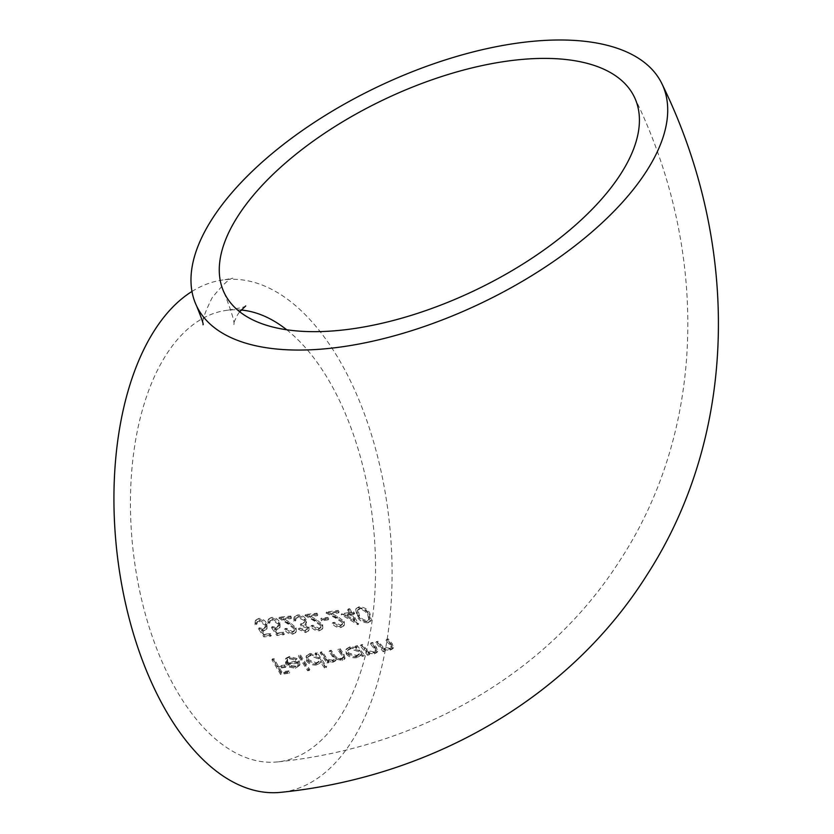 <?xml version="1.0" encoding="UTF-8"?>
<svg xmlns="http://www.w3.org/2000/svg" width="834" height="834" viewBox="0 0 834 834"><rect width="100%" height="100%" fill="white"/><g stroke="black" fill="none" stroke-linecap="round" stroke-linejoin="round"><path stroke-width="0.63" stroke-dasharray="4.17 3.13" d="M286.698 329.764A227.223 120.753 -96.3 0 1 375.488 577.128A227.223 120.753 -96.3 0 1 277.785 761.88A227.223 120.753 -96.3 0 1 145.116 613.334A227.223 120.753 -96.3 0 1 166.414 354.45A227.223 120.753 -96.3 0 1 228.245 310.133A227.223 120.753 -96.3 0 1 241.13 310.019M349.748 608.716L348.174 608.956L350.134 612.406L341.794 613.688L358.391 623.717L352.605 613.657L354.648 613.324L353.762 611.822L351.719 612.146L349.748 608.716L349.165 609.633L351.135 613.063L351.719 612.146M332.63 660.059C329.096 660.101 326.615 658.766 325.187 656.066L322.383 651.761L320.798 652.011L327.533 662.123L329.138 661.842L327.939 660.132L330.723 661.195L333.767 661.216L336.102 659.913L336.258 658.109L342.764 659.558L345.057 658.276L343.879 654.117L340.157 648.758L338.552 649.04L342.274 654.429L343.327 657.494L341.617 658.433C337.885 658.464 335.299 657.067 333.871 654.221L331.244 650.301L329.649 650.572L333.079 655.701L334.298 659.152L332.026 660.997L333.694 660.09L332.485 656.629L329.055 651.5L329.649 650.572M306.943 659.913C309.424 663.093 312.823 664.479 317.16 664.072L320.506 662.217L320.965 661.091L325.072 666.991L326.678 666.71L317.181 652.584L315.596 652.834L316.732 654.627L310.238 653.449L306.683 655.43L306.943 659.913L306.349 660.83L306.088 656.358L310.238 653.449M285.134 664.979L278.222 665.928L274.063 658.672L272.509 658.87L281.204 673.538L289.721 672.287L288.783 670.849L281.84 671.86L279.119 667.429L286.041 666.46L285.134 664.979L284.54 665.897L285.447 667.377L286.041 666.46M299.979 664.583L299.104 660.757L287.699 662.394L287.49 659.162L290.003 657.797L296.018 659.392L297.05 658.579L289.419 656.441L286.01 658.193L286.281 662.863L289.898 666.189L296.122 667.388L299.979 664.583L298.968 666.46L299.979 664.583M308.226 669.817L309.81 669.566L300.542 655.086L298.979 655.305L308.226 669.817L307.621 670.755L298.384 656.222L299.959 656.004L300.542 655.086M346.84 653.137C349.436 656.097 352.98 657.275 357.452 656.681L360.955 654.732L361.383 653.679L362.727 655.399L364.375 655.055L357.233 645.579L355.607 645.902L356.816 647.58L350.092 646.746L346.475 648.831L346.84 653.137L346.235 654.075L345.881 649.769L350.092 646.746M367.335 650.437L362.582 644.526L360.955 644.849L368.138 654.252L369.796 653.898L368.461 652.24L375.05 652.928L377.708 651.375L376.363 647.194L372.662 642.43L371.015 642.785L375.884 649.311L375.863 650.801L373.851 651.875L367.335 650.437L366.72 651.396L373.236 652.845L373.851 651.875M382.962 646.976L378.083 641.263L376.436 641.617L383.807 650.729L385.485 650.343L384.13 648.737L390.823 649.238L393.512 647.643L392.105 643.546L388.31 638.948L386.632 639.334L391.636 645.652L391.636 647.121L389.603 648.237L382.962 646.976L382.337 647.955L388.967 649.217L389.603 648.237M265.535 624.218L265.525 627.116L263.064 628.336L258.978 627.814L264.399 636.008L271.363 635.268L270.591 633.59L264.816 634.194L261.959 629.899L264.086 630.024L267.036 628.461L267.016 624.02C265.202 620.34 262.418 618.494 258.665 618.484L255.861 619.985L255.517 623.811L257.028 623.676L257.268 621.476L259.468 620.256L265.535 624.218L264.951 625.135L258.874 621.174L259.468 620.256M278.514 622.988L278.525 625.844L276.075 627.053L271.957 626.574L277.482 634.611L284.477 633.83L283.685 632.182L277.889 632.818L274.97 628.607L277.117 628.721L280.068 627.147L280.005 622.779C278.139 619.162 275.324 617.369 271.561 617.389L268.767 618.88L268.454 622.644L269.966 622.508L270.185 620.34L272.384 619.13L278.514 622.988L277.93 623.895L271.79 620.037L272.384 619.13M279.327 617.139L294.569 627.96L294.548 630.473L292.442 631.619L286.688 628.367L285.155 628.534C287 631.776 289.721 633.35 293.339 633.235L296.195 631.734L296.164 627.908L289.94 622.498L283.696 618.526L291.566 617.744L290.795 616.045L279.327 617.139L278.744 618.057L290.211 616.962L290.795 616.045M300.949 623.509L301.762 625.135L307.475 627.189L307.444 628.93L305.275 630.066L300.438 628.096L298.906 628.273L306.088 631.661L309.018 630.066L309.018 626.991L305.359 623.999L306.537 622.425L306.161 619.474C304.16 616.274 301.366 614.741 297.78 614.898L294.6 616.555L294.35 620.319L295.882 620.152L296.153 617.754L298.582 616.576L304.556 619.516L304.504 621.956L300.365 624.416L303.92 622.862L304.556 619.516M306.224 623.134L305.64 624.051L306.224 623.144M305.38 614.533L321.059 624.656L321.09 627.105L318.974 628.273L313.063 625.25L311.52 625.448C313.438 628.555 316.242 630.014 319.912 629.816L322.789 628.283L322.685 624.572L316.253 619.474L309.841 615.773L317.817 614.825L317.003 613.199L305.38 614.533L304.796 615.44L316.42 614.105L317.003 613.199M322.06 619.829L328.732 618.932L327.887 617.358L321.226 618.244L322.06 619.829L321.476 620.746L320.642 619.151L327.303 618.265L327.887 617.358M326.501 612.02L342.586 621.507L342.649 623.895L340.512 625.104L334.465 622.3L332.891 622.529C334.893 625.531 337.76 626.876 341.481 626.595L344.39 625.01L344.233 621.382L337.624 616.576L331.046 613.115L339.146 611.979L338.291 610.415L326.501 612.02L325.917 612.927L337.707 611.332L338.291 610.415M357.703 615.482C359.652 619.662 363.228 621.789 368.43 621.851L371.328 620.131L369.869 613.292C367.804 609.195 364.197 607.037 359.068 606.798L356.254 608.445L357.703 615.482L357.108 616.399L355.659 609.362L358.474 607.715C363.582 607.934 367.179 610.102 369.274 614.22L369.869 613.292M191.976 291.452A257.831 137.005 -96.3 0 1 224.909 279.713A257.831 137.005 -96.3 0 1 389.207 521.073A257.831 137.005 -96.3 0 1 281.121 792.3M285.447 667.377L278.525 668.347L281.256 672.777L288.199 671.777L289.127 673.215L280.61 674.456L271.926 659.788L273.479 659.59L274.063 658.672M271.926 659.788L272.509 658.87M273.479 659.59L277.639 666.846L278.222 665.928M277.639 666.846L284.54 665.897M278.525 668.347L279.119 667.429M281.256 672.777L281.84 671.86M288.199 671.777L288.783 670.849M289.127 673.215L289.721 672.287M280.61 674.456L281.204 673.538M287.104 663.311L298.52 661.675L299.385 665.501L295.528 668.315L289.304 667.106L285.697 663.781L285.426 659.11L288.835 657.348L296.456 659.496L295.434 660.309L289.408 658.714L286.906 660.08L287.104 663.311L287.699 662.394M289.408 658.714L290.003 657.797M298.52 661.675L299.104 660.757M295.528 668.315L296.122 667.388M289.304 667.106L289.898 666.189M285.697 663.781L286.281 662.863M288.835 657.348L289.419 656.441M296.456 659.496L297.05 658.579M295.434 660.309L296.018 659.392M297.738 663.197L288.053 664.594L290.889 666.533L294.798 667.023L297.613 665.49L298.332 662.269L298.197 664.573L295.392 666.105L291.483 665.615L288.647 663.676L298.332 662.269M294.798 667.023L295.392 666.105M290.889 666.533L291.483 665.615M288.053 664.594L288.647 663.676M298.384 656.222L298.979 655.305M299.959 656.004L309.216 670.494L309.81 669.566M309.216 670.494L307.621 670.755M309.654 654.367L316.138 655.555L315.012 653.752L316.586 653.512L326.073 667.648L324.468 667.93L320.371 662.019L320.965 661.091M324.468 667.93L325.072 666.991M320.371 662.019L319.902 663.155L316.555 665.011L317.16 664.072M316.555 665.011C312.239 665.417 308.841 664.02 306.349 660.83M316.138 655.555L316.732 654.627M315.012 653.752L315.596 652.834M316.586 653.512L317.181 652.584M326.073 667.648L326.678 666.71M315.742 663.77L318.567 662.217L318.286 658.902L310.498 655.66L307.725 657.213L307.913 660.58L315.742 663.77L316.347 662.842L308.507 659.652L308.319 656.295L311.092 654.732L318.89 657.974L319.161 661.289L316.347 662.842M307.913 660.58L308.507 659.652M310.498 655.66L311.092 654.732M318.286 658.902L318.89 657.974M329.055 651.5L330.65 651.229L333.266 655.159C334.695 658.005 337.28 659.413 341.012 659.371L342.722 658.443L341.669 655.368L337.958 649.978L339.553 649.696L343.274 655.065L344.452 659.214L342.159 660.507L335.654 659.048L335.497 660.851L333.162 662.154L330.118 662.133L327.335 661.06L328.533 662.78L326.938 663.061L320.204 652.939L321.788 652.688L322.383 651.761M320.204 652.939L320.798 652.011M321.788 652.688L324.593 656.994C326.021 659.704 328.502 661.039 332.026 660.997M330.65 651.229L331.244 650.301M341.012 659.371L341.617 658.433M337.958 649.978L338.552 649.04M339.553 649.696L340.157 648.758M342.159 660.507L342.764 659.558M335.654 659.048L336.258 658.109M333.162 662.154L333.767 661.216M330.118 662.133L330.723 661.195M327.335 661.06L327.939 660.132M328.533 662.78L329.138 661.842M326.938 663.061L327.533 662.123M349.488 647.684L356.212 648.518L355.003 646.84L356.629 646.527L363.76 656.014L362.112 656.358L360.768 654.638L361.383 653.679M362.112 656.358L362.727 655.399M360.768 654.638L360.351 655.691L356.837 657.64L357.452 656.681M356.837 657.64C352.386 658.234 348.852 657.046 346.235 654.075M356.212 648.518L356.816 647.58M355.003 646.84L355.607 645.902M356.629 646.527L357.233 645.579M363.76 656.014L364.375 655.055M355.982 656.483L358.86 654.836L358.505 651.646L350.395 648.883L347.58 650.52L347.841 653.762L355.982 656.483L356.587 655.524L348.445 652.814L348.185 649.582L350.999 647.945L359.11 650.697L359.475 653.877L356.587 655.524M347.841 653.762L348.445 652.814M350.395 648.883L350.999 647.945M358.505 651.646L359.11 650.697M373.236 652.845L375.248 651.771L375.258 650.28L370.4 643.733L372.047 643.389L375.738 648.154L377.083 652.355L374.435 653.898L367.846 653.21L369.17 654.857L367.523 655.222L360.34 645.797L362.582 644.526M360.34 645.797L360.955 644.849M361.977 645.464L366.72 651.396M375.258 650.28L375.884 649.311M370.4 643.733L371.015 642.785M372.047 643.389L372.662 642.43M374.435 653.898L375.05 652.928M367.846 653.21L368.461 652.24M369.17 654.857L369.796 653.898M367.523 655.222L368.138 654.252M388.967 649.217L391 648.112L391.01 646.631L386.017 640.303L387.685 639.918L391.48 644.526L392.877 648.633L390.197 650.228L383.494 649.717L384.86 651.312L383.181 651.708L375.821 642.576L378.083 641.263M375.821 642.576L376.436 641.617M377.468 642.222L382.337 647.955M391.01 646.631L391.636 645.652M386.017 640.303L386.632 639.334M387.685 639.918L388.31 638.948M390.197 650.228L390.823 649.238M383.494 649.717L384.13 648.737M384.86 651.312L385.485 650.343M383.181 651.708L383.807 650.729M258.874 621.174L256.674 622.393L256.434 624.583L254.933 624.718L255.277 620.903L258.081 619.401C261.803 619.391 264.597 621.236 266.432 624.927L266.453 629.368L263.502 630.942L261.376 630.806L264.232 635.101L270.007 634.507L270.779 636.186L263.815 636.915L258.394 628.732L258.978 627.814M263.815 636.915L264.399 636.008M258.394 628.732L262.481 629.243L263.064 628.336M262.481 629.243L264.931 628.033L264.951 625.135M256.434 624.583L257.028 623.676M254.933 624.718L255.517 623.811M258.081 619.401L258.665 618.484M266.432 624.927L267.016 624.02M263.502 630.942L264.086 630.024M261.376 630.806L261.959 629.899M264.232 635.101L264.816 634.194M270.007 634.507L270.591 633.59M270.779 636.186L271.363 635.268M271.79 620.037L269.601 621.257L269.382 623.415L267.87 623.561L268.173 619.787L270.967 618.296C274.72 618.265 277.534 620.058 279.421 623.686L279.484 628.065L276.534 629.628L274.386 629.514L277.295 633.725L283.101 633.089L283.894 634.747L276.898 635.518L271.373 627.491L271.957 626.574M276.898 635.518L277.482 634.611M271.373 627.491L275.491 627.971L276.075 627.053M275.491 627.971L277.941 626.751L277.93 623.895M269.382 623.415L269.966 622.508M267.87 623.561L268.454 622.644M270.967 618.296L271.561 617.389M279.421 623.686L280.005 622.779M276.534 629.628L277.117 628.721M274.386 629.514L274.97 628.607M277.295 633.725L277.889 632.818M283.101 633.089L283.685 632.182M283.894 634.747L284.477 633.83M290.211 616.962L290.983 618.651L283.112 619.433L289.356 623.415L295.58 628.826L295.611 632.652L292.755 634.142C289.158 634.267 286.427 632.693 284.571 629.441L286.104 629.274L291.858 632.526L293.964 631.38L294.569 627.96M291.858 632.526L292.442 631.619M293.985 628.867L288.387 624.27L288.971 623.363M288.387 624.27L278.744 618.057M290.983 618.651L291.566 617.744M283.112 619.433L283.696 618.526M295.58 628.826L296.164 627.908M292.755 634.142L293.339 633.235M284.571 629.441L285.155 628.534M286.104 629.274L286.688 628.367M303.972 620.423L297.999 617.483L295.57 618.672L295.299 621.059L293.766 621.226L294.016 617.462L297.196 615.815C300.772 615.648 303.566 617.181 305.578 620.392L305.953 623.332L304.775 624.906L308.434 627.898L308.434 630.973L305.494 632.579L298.322 629.19L299.854 629.003L304.691 630.984L306.86 629.837L307.475 627.189M304.691 630.984L305.275 630.066M306.891 628.096L301.178 626.053L301.762 625.135M301.178 626.053L300.365 624.416M297.999 617.483L298.582 616.576M295.57 618.672L296.153 617.754M295.299 621.059L295.882 620.152M293.766 621.226L294.35 620.319M297.196 615.815L297.78 614.898M305.578 620.392L306.161 619.474M304.775 624.906L305.359 623.999M308.434 627.898L309.018 626.991M305.494 632.579L306.088 631.661M298.322 629.19L298.906 628.273M299.854 629.003L300.438 628.096M316.42 614.105L317.233 615.732L309.258 616.68L315.669 620.392L322.101 625.479L322.195 629.201L319.318 630.733C315.669 630.942 312.875 629.482 310.926 626.355L312.479 626.157L318.39 629.18L320.496 628.012L321.059 624.656M318.39 629.18L318.974 628.273M320.475 625.573L314.71 621.247L315.294 620.34M314.71 621.247L304.796 615.44M317.233 615.732L317.817 614.825M309.258 616.68L309.841 615.773M322.101 625.479L322.685 624.572M319.318 630.733L319.912 629.816M310.926 626.355L311.52 625.448M312.479 626.157L313.063 625.25M320.642 619.151L321.226 618.244M327.303 618.265L328.148 619.839L328.732 618.932M328.148 619.839L321.476 620.746M337.707 611.332L338.562 612.896L330.462 614.033L337.03 617.494L343.65 622.3L343.796 625.938L340.897 627.512C337.186 627.804 334.319 626.449 332.307 623.446L333.871 623.217L339.918 626.021L342.055 624.822L342.586 621.507M339.918 626.021L340.512 625.104M341.992 622.425L336.071 618.359L336.655 617.441M336.071 618.359L325.917 612.927M338.562 612.896L339.146 611.979M330.462 614.033L331.046 613.115M343.65 622.3L344.233 621.382M340.897 627.512L341.481 626.595M332.307 623.446L332.891 622.529M333.871 623.217L334.465 622.3M351.135 613.063L353.168 612.74L354.064 614.241L352.011 614.585L357.796 624.645L341.2 614.606L349.55 613.324L350.134 612.406M341.2 614.606L341.794 613.688M349.55 613.324L347.58 609.873L348.174 608.956M347.58 609.873L349.165 609.633M353.168 612.74L353.762 611.822M354.064 614.241L354.648 613.324M352.011 614.585L352.605 613.657M358.12 624.583L358.714 623.655M357.796 624.645L358.391 623.717M350.426 614.835L345.172 615.669L354.221 621.174L350.426 614.835L351.02 613.918L354.815 620.256L345.756 614.752L351.02 613.918M354.221 621.174L354.815 620.256M345.172 615.669L345.756 614.752M358.474 607.715L359.068 606.798M369.274 614.22L370.723 621.069L367.825 622.789L368.43 621.851M367.825 622.789C362.654 622.727 359.079 620.6 357.108 616.399M359.412 609.216L357.39 610.467L358.714 616.128C360.194 619.433 362.936 621.163 366.95 621.34L368.962 620.1L367.669 614.522L364.75 611.051L359.412 609.216L360.007 608.299L365.344 610.123L368.263 613.595L369.556 619.172L367.544 620.413C363.52 620.225 360.768 618.494 359.308 615.211L357.974 609.55L360.007 608.299M364.75 611.051L365.344 610.123M367.669 614.522L368.263 613.595M366.95 621.34L367.544 620.413M324.593 656.994L325.187 656.066M332.485 656.629L333.079 655.701M333.266 655.159L333.871 654.221M341.669 655.368L342.274 654.429M343.274 655.065L343.879 654.117M364.541 648.925L365.156 647.966M373.788 648.143L374.414 647.184M375.738 648.154L376.363 647.194M380.106 645.568L380.721 644.599M389.499 644.567L390.124 643.587M391.48 644.526L392.105 643.546M289.356 623.415L289.94 622.498M315.669 620.392L316.253 619.474M337.03 617.494L337.624 616.576M358.714 616.128L359.308 615.211M634.434 97.203C707.649 246.499 708.337 426.226 619.235 561.49C545.644 676.311 416.062 747.796 277.785 761.88M224.252 292.849C232.259 313.584 235.355 324.259 233.551 324.874C233.301 323.748 234.74 320.214 237.898 314.293L239.681 311.76M228.245 310.133C240.557 307.975 246.374 306.578 245.717 305.942M224.909 279.713L232.894 278.191C229.517 278.295 222.595 284.811 212.149 297.748C204.726 312.635 201.672 321.632 202.985 324.749M286.906 660.08L287.49 659.162M285.416 659.11L286.01 658.193M297.613 665.49L298.207 664.573M319.902 663.155L320.506 662.217M306.088 656.358L306.683 655.43M307.736 657.213L308.319 656.295M318.567 662.217L319.161 661.289M333.694 660.09L334.298 659.152M342.722 658.443L343.327 657.494M344.452 659.225L345.067 658.276M335.497 660.851L336.102 659.913M360.351 655.691L360.955 654.732M345.87 649.769L346.475 648.831M347.58 650.52L348.185 649.582M358.86 654.836L359.475 653.887M375.248 651.771L375.863 650.801M377.083 652.355L377.708 651.385M391.01 648.112L391.636 647.121M392.877 648.633L393.512 647.643M264.931 628.033L265.525 627.116M256.674 622.393L257.268 621.476M255.277 620.903L255.861 619.985M266.453 629.368L267.036 628.461M277.941 626.751L278.525 625.844M269.601 621.257L270.185 620.34M268.173 619.787L268.757 618.88M279.484 628.065L280.068 627.147M293.964 631.38L294.548 630.473M295.611 632.652L296.195 631.745M306.86 629.837L307.444 628.93M303.93 622.873L304.514 621.956M294.016 617.462L294.6 616.555M308.434 630.973L309.018 630.066M320.496 628.012L321.09 627.105M322.195 629.201L322.789 628.294M342.055 624.822L342.649 623.895M343.796 625.938L344.39 625.01M370.723 621.069L371.328 620.131M355.659 609.362L356.254 608.445M357.379 610.467L357.974 609.55M368.962 620.1L369.556 619.172"/><path stroke-width="1.25" d="M238.003 216.006A227.223 105.678 154.5 0 1 451.079 73.59A227.223 105.678 154.5 0 1 634.434 97.203A227.223 105.678 154.5 0 1 474.838 290.42A227.223 105.678 154.5 0 1 224.252 292.849A227.223 105.678 154.5 0 1 238.003 216.006M241.13 310.019A227.223 120.753 -96.3 0 1 286.698 329.764M662.06 84.036A257.831 119.908 154.5 0 1 480.968 303.263A257.831 119.908 154.5 0 1 196.636 306.026A257.831 119.908 154.5 0 1 212.232 218.831A257.831 119.908 154.5 0 1 453.998 57.233A257.831 119.908 154.5 0 1 662.06 84.036C739.07 241.078 740.071 431.001 646.944 574.98C568.725 699.403 429.343 777.267 281.121 792.3A257.831 137.005 -96.3 0 1 130.584 623.749A257.831 137.005 -96.3 0 1 154.749 329.993A257.831 137.005 -96.3 0 1 191.976 291.452M245.717 305.942L239.681 311.76M196.636 306.026C201.724 318.588 203.84 324.833 202.985 324.749"/></g></svg>
